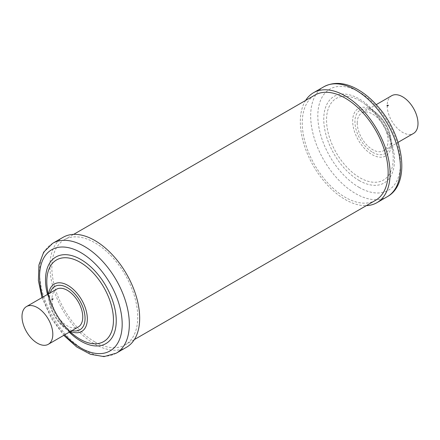<?xml version="1.0" encoding="UTF-8"?>
<svg xmlns="http://www.w3.org/2000/svg" width="440" height="440" viewBox="0 0 440 440"><rect width="100%" height="100%" fill="white"/><g stroke="black" fill="none" stroke-linecap="round" stroke-linejoin="round"><path stroke-width="0.33" stroke-dasharray="2.2 1.65" d="M51.942 299.283L52.052 299.58L52.723 299.184L52.701 299.585A0.682 0.682 0 0 0 53.064 298.986M56.463 289.256A21.791 12.584 -120 0 0 51.948 299.233A21.791 12.584 -120 0 0 61.463 321.161A21.791 12.584 -120 0 0 78.254 326.997M387.178 105.738L387.288 106.035L387.954 105.639L387.937 106.04A0.682 0.682 0 0 0 388.3 105.441M391.694 95.711A21.791 12.584 -120 0 0 387.184 105.688A21.791 12.584 -120 0 0 396.693 127.617A21.791 12.584 -120 0 0 413.485 133.452M357.231 122.975A21.791 12.584 60 0 1 361.746 113.003A21.791 12.584 60 0 1 378.538 118.839A21.791 12.584 60 0 1 388.053 140.767A21.791 12.584 60 0 1 383.537 150.744A21.791 12.584 60 0 1 366.745 144.909A21.791 12.584 60 0 1 357.231 122.975M126.528 347.248A63.465 36.641 60 0 1 94.793 344.102A63.465 36.641 60 0 1 53.334 288.178A63.465 36.641 60 0 1 63.063 237.325M305.63 100.436A63.465 36.641 -120 0 0 345.208 199.529A63.465 36.641 -120 0 0 366.361 205.623M375.568 200.31A60.731 35.062 60 0 1 345.208 197.302A60.731 35.062 60 0 1 305.531 143.787A60.731 35.062 60 0 1 314.842 95.117M94.793 341.875A60.731 35.062 -120 0 0 125.158 344.883A60.731 35.062 -120 0 0 134.47 296.219A60.731 35.062 -120 0 0 94.793 242.698A60.731 35.062 -120 0 0 64.433 239.696A60.731 35.062 -120 0 0 55.121 288.36A60.731 35.062 -120 0 0 94.793 341.875M70.587 331.425A27.374 15.802 60 0 1 67.975 330.121A27.374 15.802 60 0 1 64.801 327.987A27.374 15.802 60 0 1 48.884 300.41A27.374 15.802 60 0 1 48.796 293.678M72.088 330.561A25.042 14.46 60 0 1 67.359 328.576A25.042 14.46 60 0 1 50.292 292.815M74.663 335.572A47.141 27.214 60 0 1 47.245 288.079C49.253 304.97 61.044 325.386 74.663 335.572M69.273 332.184A50.006 28.87 60 0 1 47.482 294.437M116.188 353.216A63.465 36.641 60 0 1 84.458 350.07A63.465 36.641 60 0 1 42.999 294.145A63.465 36.641 60 0 1 52.729 243.293M64.686 334.834A58.41 33.721 60 0 1 42.895 297.088M372.026 109.879A27.374 15.802 -120 0 0 352.671 121.055A27.374 15.802 -120 0 0 372.026 154.578A27.374 15.802 -120 0 0 391.116 139.59A27.374 15.802 -120 0 0 375.199 112.013A27.374 15.802 -120 0 0 372.026 109.879M372.642 152.317A25.042 14.46 -120 0 0 390.346 142.098A25.042 14.46 -120 0 0 372.642 111.43A25.042 14.46 -120 0 0 354.937 121.649A25.042 14.46 -120 0 0 372.642 152.317M359.876 100.755A47.141 27.214 -120 0 0 326.541 119.999A47.141 27.214 -120 0 0 359.876 177.733A47.141 27.214 -120 0 0 392.755 151.921A47.141 27.214 -120 0 0 365.338 104.429A47.141 27.214 -120 0 0 359.876 100.755M359.117 180.51A50.006 28.87 -120 0 0 394.477 160.1A50.006 28.87 -120 0 0 359.117 98.852A50.006 28.87 -120 0 0 323.757 119.268A50.006 28.87 -120 0 0 359.117 180.51M323.812 86.785A63.465 36.641 -120 0 0 314.083 137.638A63.465 36.641 -120 0 0 355.542 193.562A63.465 36.641 -120 0 0 387.272 196.708M359.117 187.374A58.41 33.721 -120 0 0 400.417 163.526A58.41 33.721 -120 0 0 359.117 91.993A58.41 33.721 -120 0 0 317.818 115.836A58.41 33.721 -120 0 0 359.117 187.374M51.7 298.986A0.682 0.682 0 0 0 52.052 299.58M386.936 105.441A0.682 0.682 0 0 0 387.288 106.035M383.537 150.744L398.019 142.384M361.746 113.003L376.228 104.638M69.839 331.859L64.801 327.987L58.614 321.948C53.284 315.343 50.039 308.159 48.884 300.41L48.043 294.113M41.982 297.616L51.535 318.775L63.773 335.363M391.116 139.59L388.982 131.214C385.924 123.294 381.332 116.892 375.199 112.013L365.338 104.429C378.956 114.615 390.748 135.031 392.755 151.921L391.116 139.59M125.158 344.883L134.371 339.565M64.433 239.696L73.639 234.377"/><path stroke-width="0.66" d="M51.898 299.261L52.866 298.7L51.898 299.261L51.7 298.986M52.866 298.7L53.064 298.986M52.723 299.184L52.047 299.574M52.817 334.312A21.791 12.584 60 0 1 48.306 344.289A21.791 12.584 60 0 1 31.515 338.454A21.791 12.584 60 0 1 22 316.52A21.791 12.584 60 0 1 26.516 306.548A21.791 12.584 60 0 1 43.307 312.384A21.791 12.584 60 0 1 52.817 334.312M48.306 344.289L78.254 326.997A21.791 12.584 -120 0 0 82.77 317.026A21.791 12.584 -120 0 0 73.255 295.091A21.791 12.584 -120 0 0 56.463 289.256L26.516 306.548M388.102 105.155C388.399 105.71 388.08 105.897 387.134 105.716L388.102 105.155L388.3 105.441M387.134 105.716L386.936 105.441M387.954 105.639L387.277 106.029M398.019 142.384L413.485 133.452A21.791 12.584 -120 0 0 418 123.481A21.791 12.584 -120 0 0 408.485 101.547A21.791 12.584 -120 0 0 391.694 95.711L376.228 104.638M52.729 243.293L63.063 237.325A63.465 36.641 60 0 1 94.793 240.471A63.465 36.641 60 0 1 136.251 296.395A63.465 36.641 60 0 1 126.528 347.248L116.188 353.216A63.465 36.641 60 0 0 125.917 302.363A63.465 36.641 60 0 0 84.458 246.439A63.465 36.641 60 0 0 52.729 243.293L43.709 252.131L38.913 265.007L38.401 280.577L41.982 297.616M366.361 205.623A63.465 36.641 -120 0 0 376.937 202.675A63.465 36.641 -120 0 0 386.667 151.822A63.465 36.641 -120 0 0 345.208 95.898A63.465 36.641 -120 0 0 313.473 92.752A63.465 36.641 -120 0 0 305.63 100.436M73.639 234.377L314.842 95.117A60.731 35.062 60 0 1 345.208 98.126A60.731 35.062 60 0 1 384.879 151.646A60.731 35.062 60 0 1 375.568 200.31L134.371 339.565M48.796 293.678A27.374 15.802 60 0 1 67.975 285.423A27.374 15.802 60 0 1 87.285 317.405A27.374 15.802 60 0 1 70.587 331.425M50.292 292.815A25.042 14.46 60 0 1 67.359 287.683A25.042 14.46 60 0 1 84.904 315.502A25.042 14.46 60 0 1 72.088 330.561M48.043 294.113L47.245 288.079A47.141 27.214 60 0 1 91.834 271.48A47.141 27.214 60 0 1 101.299 342.705A47.141 27.214 60 0 1 47.245 288.079A47.141 27.214 60 0 1 80.124 262.268A47.141 27.214 60 0 1 113.46 320.001A47.141 27.214 60 0 1 80.124 339.245A47.141 27.214 60 0 1 74.663 335.572L69.839 331.859M47.482 294.437A50.006 28.87 60 0 1 80.883 259.49A50.006 28.87 60 0 1 116.243 320.733A50.006 28.87 60 0 1 80.883 341.149A50.006 28.87 60 0 1 69.273 332.184M42.895 297.088A58.41 33.721 60 0 1 80.883 252.632A58.41 33.721 60 0 1 122.183 324.165A58.41 33.721 60 0 1 80.883 348.007A58.41 33.721 60 0 1 64.686 334.834M355.542 89.931A63.465 36.641 -120 0 0 323.812 86.785C333.586 81.675 344.487 82.352 356.51 88.809C364.133 92.95 371.261 98.857 377.905 106.53C403.816 135.526 411.202 183.656 387.272 196.708A63.465 36.641 -120 0 0 397.001 145.855A63.465 36.641 -120 0 0 355.542 89.931M63.773 335.363L76.742 346.979L90.481 354.321L104.027 356.609L116.188 353.216M323.812 86.785L313.473 92.752M387.272 196.708L376.937 202.675"/></g></svg>
